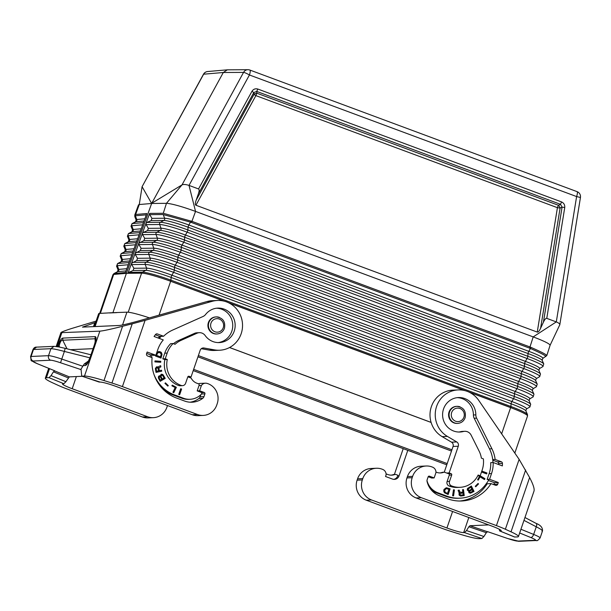 <?xml version="1.0" encoding="UTF-8"?>
<svg xmlns="http://www.w3.org/2000/svg" width="611" height="611" viewBox="0 0 611 611"><rect width="100%" height="100%" fill="white"/><g stroke="black" fill="none" stroke-linecap="round" stroke-linejoin="round"><path stroke-width="0.92" d="M143.127 223.542L135.94 243.445M537.252 332.079L557.423 207.679L560.088 208.091A3.559 1.413 -116.4 0 0 558.507 205.304L256.964 93.239L256.712 91.421L560.501 204.318L558.507 205.304A3.559 0.878 -69.6 0 0 557.522 207.389A3.559 0.878 -69.6 0 0 557.423 207.679L255.879 95.622A3.559 0.504 -151.3 0 1 254.046 94.361L196.131 200.255L198.338 193.931L253.794 92.544L256.712 91.421L257.804 89.038C255.345 88.374 253.405 89.122 251.961 91.283L253.794 92.544L254.046 94.361A3.559 2.314 172 0 1 256.964 93.239A3.559 0.878 110.4 0 0 255.879 95.622L195.925 205.235L537.252 332.079C538.169 332.338 539.284 331.07 540.605 328.267L543.423 322.173L562.082 207.106L564.747 207.519C564.946 204.899 563.892 203.035 561.585 201.935L560.501 204.318L562.082 207.106L560.088 208.091L540.605 328.267M546.356 355.655C547.914 355.35 542.805 352.6 531.028 347.392L529.981 346.964L529.477 348.094L191.495 222.496L190.487 222.152L188.845 224.993A1.78 0.443 -69.6 0 0 188.089 227.223A20.789 2.1 -161.1 0 0 163.809 220.449L160.433 222.282L146.953 222.435L151.146 220.594L151.948 218.371L149.764 214.667L149.619 213.399L127.966 273.254L142.019 273.178A24.898 2.513 -161.1 0 0 141.584 273.163L142.019 273.178A24.898 2.513 -161.1 0 1 170.66 281.274L170.66 281.274C168.583 280.487 168.583 280.464 170.683 281.213L170.683 281.213A1.78 0.443 -69.6 0 0 170.927 280.144A24.425 2.467 -161.1 0 0 142.401 272.185L128.906 272.338L127.966 273.254M94.239 326.595L98.631 313.749A24.898 2.513 18.9 0 1 99.578 313.412L112.928 312.672L126.401 273.331L141.584 273.163L126.401 273.331L151.65 203.471L167.139 203.326C173.188 204.059 182.651 206.755 195.535 211.414L189.013 185.416L198.544 188.952L251.961 91.283M131.556 263.333L131.709 264.571L133.893 268.275L133.091 270.497L128.906 272.338M135.168 253.359L135.321 254.596L137.506 258.293L136.704 260.515L131.579 263.28M191.495 222.496L195.535 211.414L533.197 336.898L556.3 321.905C559.195 323.112 560.287 324.212 559.584 325.22L550.099 345.253C549.74 343.825 544.103 341.037 533.197 336.898L529.981 346.964L191.991 221.365L163.274 213.285L149.619 213.399M146.953 222.435L146.021 223.351M190.915 220.999L190.487 222.152L163.252 214.56L164.611 218.234A1.78 1.703 -90.6 0 1 163.809 220.449L151.146 220.594M142.386 233.394L142.546 234.632L144.723 238.336L143.921 240.551L138.804 243.315M151.948 218.371L164.611 218.234A20.751 2.1 -161.1 0 1 188.845 224.993L528.798 351.325A1.78 0.443 -69.6 0 0 528.049 353.555L188.089 227.223L187.867 229.935A1.78 0.443 -69.6 0 1 187.119 232.165L185.454 235.029A1.78 0.443 -69.6 0 0 184.698 237.267L184.484 239.978A1.78 0.443 -69.6 0 1 183.728 242.208A23.722 2.398 -161.1 0 0 156.026 234.487A1.78 1.703 -90.6 0 1 156.828 232.264L143.348 232.417L142.409 233.333M145.998 223.412L146.151 224.649L148.336 228.354L147.534 230.568L143.348 232.417M138.781 243.377L138.934 244.614L141.118 248.318L140.316 250.533L135.191 253.298M128.7 263.463L125.125 273.384L113.692 274.423L126.401 273.331L113.394 274.469A24.898 2.513 18.9 0 1 113.692 274.423L100.357 313.374M559.768 324.968L580.45 197.483A5.339 5.339 0 0 0 577.044 191.625A5.339 1.321 110.4 0 1 576.608 196.566L580.45 197.483M501.646 433.825L510.628 407.613L469.508 392.331M464.887 390.62L228.835 302.896M224.222 301.177L170.66 281.274L159.066 315.139M431.099 422.4L229.56 347.506M146.151 224.649L159.631 224.504A1.78 1.703 -90.6 0 1 160.433 222.282A23.493 2.375 -161.1 0 1 187.867 229.935L527.828 356.274A1.78 0.443 -69.6 0 1 527.079 358.504L187.119 232.165A23.531 2.375 -161.1 0 0 159.631 224.504L161.006 228.216A20.934 2.116 -161.1 0 1 185.454 235.029L525.414 361.368A1.78 0.443 -69.6 0 0 524.658 363.598L524.437 366.317A1.78 0.443 -69.6 0 1 523.688 368.548L522.023 371.412A21.118 2.131 18.9 0 1 536.229 378.66L539.643 376.682A23.722 2.398 18.9 0 0 523.688 368.548L183.728 242.208L182.063 245.072A1.78 0.443 -69.6 0 0 181.314 247.302L181.093 250.021A1.78 0.443 -69.6 0 1 180.337 252.251L178.672 255.115A1.78 0.443 -69.6 0 0 177.923 257.346L177.702 260.057A1.78 0.443 -69.6 0 1 176.953 262.295L516.906 388.627L515.249 391.491L175.288 265.159A21.492 2.169 -161.1 0 0 150.184 258.155L148.809 254.443A24.096 2.436 -161.1 0 1 176.953 262.295L175.288 265.159A1.78 0.443 -69.6 0 0 174.532 267.389L174.311 270.1A1.78 0.443 -69.6 0 1 173.562 272.33L513.523 398.67L511.858 401.534L171.897 275.194A21.683 2.192 -161.1 0 0 146.579 268.137L145.204 264.426A24.28 2.452 -161.1 0 1 173.562 272.33L171.897 275.194A1.78 0.443 -69.6 0 0 171.141 277.432L170.927 280.144L510.888 406.483A1.78 0.443 -69.6 0 1 510.643 407.552L510.628 407.613C512.682 408.362 512.69 408.339 510.643 407.552L468.889 392.033M465.544 390.796L228.216 302.598M224.879 301.36L170.66 281.274M163.274 213.285L166.459 203.303L182.002 184.896L151.78 203.234L223.305 72.495L227.338 69.83L247.982 69.707A5.339 5.132 89.7 0 0 243.552 72.396L223.305 72.495L203.639 74.198A5.339 0.764 28.7 0 0 203.448 74.282A5.339 5.339 0 0 1 207.664 71.525A5.339 5.148 85.1 0 0 203.639 74.198L142.088 186.699L203.448 74.282M151.65 203.471L142.088 186.699L139.27 204.532L138.491 204.853L134.779 215.011L135.627 214.492L139.27 204.532L151.65 203.471M543.423 322.173C544.745 319.37 545.86 318.102 546.776 318.369L556.3 321.905L576.608 196.566L249.433 74.977A5.339 0.764 -151.3 0 0 243.552 72.396L182.002 184.896C183.552 184.209 185.889 184.385 189.013 185.416L249.433 74.977A5.339 1.321 110.4 0 0 249.868 70.044A5.339 5.339 0 0 0 247.982 69.707A5.339 5.132 89.7 0 1 249.739 70.021A5.339 1.321 110.4 0 1 249.868 70.044L577.044 191.625A5.339 1.321 110.4 0 0 576.914 191.602M196.131 200.255C195.138 203.18 195.069 204.838 195.925 205.235M198.338 193.931C199.339 191.014 199.4 189.349 198.544 188.952M148.756 317.659A24.898 2.513 18.9 0 1 149.42 317.873A24.898 2.513 18.9 0 0 148.756 317.659A24.898 2.513 18.9 0 0 126.928 312.175L112.928 312.672M132.312 253.489L128.73 263.402M144.845 218.799L136.78 219.486A20.751 2.1 18.9 0 0 136.146 219.96L134.825 216.706L135.382 215.813L136.78 219.486A1.78 1.726 -94.9 0 1 135.978 221.709L144.043 221.014M135.359 214.545L135.382 215.813L135.627 214.492L146.747 213.529L143.15 223.481M135.917 243.506L132.335 253.428M128.921 239.932L127.432 236.281A23.722 2.398 18.9 0 1 128.15 235.739L129.563 239.451A21.118 2.131 18.9 0 0 128.921 239.932L128.257 241.788L124.774 243.636L123.819 246.264A23.905 2.413 18.9 0 1 124.545 245.721L125.95 249.433A21.309 2.154 18.9 0 0 125.301 249.914L124.636 251.77L121.161 253.618L120.199 256.253A24.096 2.436 18.9 0 1 120.932 255.704L122.345 259.415A21.492 2.169 18.9 0 0 121.688 259.904L121.024 261.752L117.549 263.601L116.586 266.236A24.28 2.452 18.9 0 1 117.327 265.686L118.733 269.39A1.78 1.726 -94.9 0 1 117.931 271.612L114.517 273.445A1.78 1.726 -94.9 0 0 113.722 274.354L113.394 274.469A24.898 2.513 18.9 0 0 112.92 274.751L99.685 313.405M529.477 348.094L530.447 348.491C542.072 353.654 547.112 356.366 545.562 356.633M109.629 312.954L116.877 312.626M229.515 347.529L431.114 422.445M446.771 464.826L193.221 370.602M197.941 356.824L451.491 451.048M193.649 369.357L447.199 463.581M198.369 355.579L451.919 449.803M460.068 406.834A8.539 8.226 87.4 0 0 456.929 406.346L456.409 406.368A8.539 8.226 87.4 0 0 454.042 422.934A8.539 8.226 87.4 0 0 457.181 423.423L457.7 423.4C461.305 423.064 463.78 421.17 465.139 417.733C466.277 410.989 463.535 407.193 456.929 406.346A8.539 8.226 87.4 0 0 454.561 422.911A8.539 8.226 87.4 0 0 457.7 423.4M362.331 479.94A15.649 15.084 87.4 0 0 371.503 499.958L446.931 527.988A14.229 1.436 18.9 0 0 463.65 532.616L464.436 532.586L466.491 530.562L483.92 536.504L481.858 538.528L479.284 538.642A28.457 2.879 -161.1 0 1 459.778 534.144L451.819 531.662A21.339 2.154 -161.1 0 1 441.363 528.095L366.279 500.195A15.649 15.084 87.4 0 1 357.107 480.177L362.331 479.94L362.789 478.604A15.649 15.084 -92.6 0 1 376.3 468.255A15.649 15.084 -92.6 0 1 383.013 469.553A5.339 5.14 -92.6 0 1 386.091 474.9L385.541 476.496L392.491 479.077A5.339 5.14 87.4 0 0 399.052 475.854L407.789 450.345M357.107 480.177L357.565 478.841A15.649 15.084 -92.6 0 1 371.076 468.492L376.3 468.255M403.222 448.65A3.559 3.429 -92.6 0 1 403.199 448.711L394.385 474.464M386.076 473.876A1.069 1.031 -92.6 0 1 386.167 473.899L388.268 474.686A10.861 10.463 87.4 0 0 391.766 475.144A10.861 10.463 87.4 0 0 394.882 474.503A1.78 1.711 87.4 0 1 395.966 474.526L397.906 475.243L397.677 475.916A5.339 5.14 87.4 0 1 393.759 479.368M391.055 475.152A10.861 10.463 87.4 0 0 393.461 474.564A1.78 1.711 87.4 0 1 393.889 474.487L395.317 474.426M394.882 474.503L393.461 474.564M458.09 389.917A24.898 23.989 -92.6 0 0 435.88 408.927A24.898 23.989 -92.6 0 0 447.389 436.407L456.738 441.936A3.559 3.429 -92.6 0 1 458.281 446.229L449.138 472.937L451.078 473.655A1.069 1.031 87.4 0 1 451.705 475.022L449.528 481.376A3.559 3.429 87.4 0 0 451.605 485.928L451.934 486.05A22.049 21.248 87.4 0 0 460.03 487.318A22.049 21.248 87.4 0 0 478.138 475.03L480.2 475.801L482.155 470.103A24.898 23.989 87.4 0 0 483.37 458.861L481.361 458.113A22.943 22.111 87.4 0 0 479.154 451.193L471.134 435.147A7.111 6.858 -92.6 0 0 463.344 431.511A17.253 16.627 87.4 0 1 459.991 432.023A17.253 16.627 87.4 0 1 442.608 415.533A17.253 16.627 87.4 0 1 458.441 397.555A17.253 16.627 87.4 0 1 475.839 414.869A7.111 6.858 -92.6 0 0 476.611 418.168L491.908 448.757A32.192 31.016 87.4 0 1 495.147 459.464L501.295 461.748A1.78 1.711 -92.6 0 1 502.433 463.421A39.478 38.042 -92.6 0 1 502.372 465.918L493.161 462.496A29.878 28.793 87.4 0 1 491.519 473.586L489.571 479.284L498.293 482.522L497.721 484.195A1.78 1.711 -92.6 0 1 495.529 485.271L491.03 483.599A38.417 37.019 87.4 0 1 461.687 500.989A38.417 37.019 87.4 0 1 447.573 498.767L439.5 495.765A20.278 19.537 87.4 0 1 427.104 481.659A3.559 3.429 87.4 0 1 427.196 479.582L428.143 476.832A1.069 1.031 87.4 0 1 429.457 476.183L434.138 477.924L435.948 472.647A5.339 5.14 -92.6 0 0 432.871 467.308A15.649 15.084 -92.6 0 0 426.157 466.002A15.649 15.084 -92.6 0 0 412.646 476.351L412.188 477.695A15.649 15.084 87.4 0 0 421.361 497.705L496.438 525.613A21.339 2.154 18.9 0 1 505.366 529.248L511.025 531.83A28.457 2.879 18.9 0 1 518.441 536.542L534.022 491.038C534.625 488.861 533.159 484.355 529.607 477.542L519.129 459.35L478.757 400.411A24.898 23.989 -92.6 0 0 458.09 389.917L452.866 390.146A24.898 23.989 -92.6 0 0 430.656 409.164A24.898 23.989 -92.6 0 0 442.165 436.644L451.521 442.173A3.559 3.429 -92.6 0 1 453.057 446.465L444.243 472.219M518.441 536.542A28.457 2.879 18.9 0 1 517.364 536.924L514.577 537.008L499.699 530.951L499.187 529.202M499.699 530.951L500.692 530.951A14.229 1.436 -161.1 0 0 501.226 530.753A14.229 1.436 -161.1 0 0 491.565 525.972L416.137 497.942A15.649 15.084 87.4 0 1 406.964 477.932L407.422 476.588A15.649 15.084 -92.6 0 1 420.933 466.239L426.157 466.002M449.138 472.937L446.717 473.044L444.777 472.326A1.78 1.711 87.4 0 0 443.693 472.295L442.272 472.364A10.861 10.463 87.4 0 1 439.867 472.945M491.03 483.599L487.188 483.767A38.417 37.019 87.4 0 1 459.762 501.02M497.721 484.195L493.871 484.37A1.78 1.711 -92.6 0 1 493.772 484.615M493.871 484.37L494.444 482.698L488.449 480.467M498.293 482.522L494.444 482.698M431.015 489.594A17.788 17.139 87.4 0 0 436.361 492.81L445.411 496.17A35.927 34.621 87.4 0 0 458.601 498.248L460.03 498.179A35.927 34.621 87.4 0 0 486.448 483.461A32.192 31.016 87.4 0 0 488.731 479.979L487.15 479.391L489.098 473.701A29.878 28.793 87.4 0 0 490.74 462.611L493.161 462.496M492.962 462.504A32.192 31.016 87.4 0 0 492.726 459.571A32.192 31.016 87.4 0 0 489.487 448.864L474.189 418.275A7.111 6.858 -92.6 0 1 473.418 414.984A17.253 16.627 87.4 0 0 457.227 397.654M458.777 432.03A17.253 16.627 87.4 0 0 460.923 431.618A7.111 6.858 -92.6 0 1 462.306 431.412L464.727 431.297M480.2 475.801L477.71 475.885M451.934 486.05L449.513 486.157A22.049 21.248 87.4 0 0 457.608 487.433L460.03 487.318M449.513 486.157L449.184 486.035A3.559 3.429 87.4 0 1 447.099 481.491L449.284 475.129A1.069 1.031 87.4 0 0 448.657 473.762L446.717 473.044M435.964 472.066L437.079 472.479A10.861 10.463 87.4 0 0 440.577 472.937A10.861 10.463 87.4 0 0 443.693 472.295M434.138 477.924L431.717 478.039L428.181 476.725M426.997 480.697A17.788 17.139 87.4 0 0 437.789 492.749L446.832 496.109A35.927 34.621 87.4 0 0 460.03 498.179M454.431 489.923L453.568 495.903L452.614 495.75L453.477 489.77L454.431 489.923L453.477 495.888M481.819 471.066L486.975 472.983L486.654 473.922L481.499 472.005M475.732 486.776L475.274 486.287L478.062 483.461L478.52 483.95L475.732 486.776M480.208 475.778L484.958 478.703L484.47 479.559L480.078 476.855L478.214 480.131L477.588 479.742L479.826 475.816M460.656 492.321L462.833 492.107L462.527 489.709L463.482 489.587L464.238 495.582L460.503 496.002L459.167 495.185L458.976 493.688L459.671 492.909L458.808 492.336L458.105 490.297L459.235 490.144L459.915 492.038L461.183 492.329M443.937 489.503L446.198 487.784L450.108 488.831L448.161 494.528L444.411 492.733L443.731 491.191L443.937 489.503M468.66 491.886L468.858 491.099L467.27 490.075L467.468 488.517L471.341 486.02L474.021 491.397L470.653 493.115L469.133 492.825L468.66 491.886M501.295 461.748L497.446 461.924A1.78 1.711 -92.6 0 1 498.584 463.589A39.478 38.042 -92.6 0 1 498.584 464.513M497.446 461.924L492.794 460.19M495.147 459.464L492.726 459.571M444.128 472.219L442.7 472.288A1.78 1.711 87.4 0 0 442.272 472.364M489.571 479.284L487.15 479.391M453.477 489.793L454.332 489.93M481.812 471.104L486.875 472.99L486.57 473.892M475.694 486.73L478.428 483.95L478.008 483.515M480.147 475.801L484.867 478.703L484.401 479.513M480.078 476.855L478.146 480.086M463.382 489.594L464.139 495.582L461.129 495.987M459.144 490.159L459.816 492.038L460.557 492.329M462.924 492.856L459.854 493.711L460.289 495.101L463.191 494.956L462.924 492.856L459.946 493.711L460.098 494.91L461.366 495.2M448.077 494.49L450.017 488.838L446.488 487.769M446.389 488.571L444.999 489.38L444.533 491.29L445.396 492.573L447.527 493.405L448.94 489.281L446.099 488.624L444.701 490.266L445.129 492.275L447.527 493.405M470.08 493.161L473.93 491.397L471.264 486.066M470.852 487.219L468.385 488.579L468.27 489.915L469.355 490.32L471.791 489.098L470.852 487.219L468.27 488.945L468.37 489.915L469.355 490.32M472.097 489.701L469.706 491.023L469.645 492.076L470.478 492.359L472.838 491.183L472.097 489.701L469.638 491.275L469.744 492.076L470.478 492.359M487.624 531.677L507.802 538.558A10.67 1.077 -161.1 0 0 517.738 541.086A3.559 3.429 -92.6 0 0 519.045 541.293L507.802 538.558L487.677 531.677L486.31 532.7L483.92 536.504M466.491 530.562L468.881 526.758L486.31 532.7M488.67 524.895L469.912 525.743L468.881 526.758M536.153 523.383C540.651 525.17 542.767 527.69 542.492 530.959L541.942 531.18C543.423 530.921 541.529 529.462 536.259 526.804C536.97 524.864 536.863 523.696 535.923 523.299L524.956 517.517M219.395 317.399A8.539 8.226 87.4 0 0 216.263 316.903L215.736 316.933A8.539 8.226 87.4 0 0 213.376 333.491A8.539 8.226 87.4 0 0 216.508 333.988L217.035 333.965C220.632 333.629 223.114 331.735 224.466 328.29C225.604 321.554 222.87 317.758 216.263 316.903A8.539 8.226 87.4 0 0 213.896 333.469A8.539 8.226 87.4 0 0 217.035 333.965M182.529 385.648A3.559 3.429 -92.6 0 1 181.223 385.442L178.802 385.556A3.559 3.429 -92.6 0 0 180.108 385.762L182.529 385.648A3.559 3.429 -92.6 0 0 185.599 383.296L187.776 376.934A1.069 1.031 -92.6 0 1 189.089 376.292L191.029 377.01L200.171 350.309A3.559 3.429 87.4 0 1 203.967 348.003L214.568 349.889L209.352 350.126A24.898 23.989 87.4 0 0 214.446 350.454L219.67 350.225A24.898 23.989 87.4 0 0 242.514 324.265A24.898 23.989 87.4 0 0 217.424 300.475A24.898 23.989 87.4 0 0 212.147 301.33L206.923 301.567A24.898 23.989 87.4 0 1 212.2 300.711L217.424 300.475M209.352 350.126L201.294 348.69M167.49 405.536A15.649 15.084 87.4 0 1 167.345 405.971L166.887 407.316A15.649 15.084 -92.6 0 1 153.376 417.664A15.649 15.084 -92.6 0 1 147.633 416.763L72.197 388.726A14.229 1.436 -161.1 0 1 62.536 383.952A14.229 1.436 -161.1 0 1 63.078 383.754L63.857 383.723L65.919 381.699L51.041 375.635L53.424 371.832L54.791 370.808L37.607 363.805A10.67 1.077 18.9 0 1 33.17 361.009L50.606 360.223A10.67 1.077 -161.1 0 1 60.542 362.766L81.103 369.632L81.721 376.147L100.112 382.081A14.229 1.436 18.9 0 1 116.831 386.717L192.266 414.747A15.649 15.084 -92.6 0 0 198.01 415.648L203.234 415.411A15.649 15.084 -92.6 0 0 216.745 405.062L217.203 403.726A15.649 15.084 87.4 0 0 207.037 383.38A5.339 5.14 87.4 0 0 205.418 383.189L200.194 383.418A5.339 5.14 87.4 0 0 198.476 383.807M93.46 326.625L94.797 322.723L82.462 327.122L119.504 325.457C122.78 325.075 129.425 323.494 139.43 320.706L206.923 301.567M122.406 386.61L145.09 320.347L132.228 323.815L111.95 383.044A21.339 2.154 -161.1 0 1 122.406 386.61L197.49 414.51L192.266 414.747M203.234 415.411A15.649 15.084 -92.6 0 1 197.49 414.51M205.418 383.189A5.339 5.14 87.4 0 0 201.416 385.488L199.606 390.773L197.185 390.88L201.072 392.323A1.069 1.031 -92.6 0 1 201.462 394.08A17.788 17.139 -92.6 0 1 190.082 399.288A17.788 17.139 -92.6 0 1 183.552 398.265L174.502 394.905A35.927 34.621 -92.6 0 1 153.896 374.215M180.894 385.327A22.049 21.248 -92.6 0 1 167.299 359.512L165.237 358.749L167.185 353.059A24.898 23.989 -92.6 0 1 173.073 343.55L175.074 344.291A22.943 22.111 -92.6 0 1 180.993 340.388L196.948 333.255A7.111 6.858 87.4 0 1 205.189 335.576A17.253 16.627 -92.6 0 0 219.326 342.58A17.253 16.627 -92.6 0 0 235.151 324.601A17.253 16.627 -92.6 0 0 217.768 308.112A17.253 16.627 -92.6 0 0 205.624 314.451A7.111 6.858 87.4 0 1 203.028 316.49L172.6 330.093A32.192 31.016 -92.6 0 0 163.588 336.249L157.439 333.965A1.78 1.711 87.4 0 0 155.545 334.507A39.478 38.042 87.4 0 0 154.071 336.485L163.282 339.907A29.878 28.793 -92.6 0 0 157.814 349.576L155.866 355.266L147.144 352.028L146.571 353.7A1.78 1.711 87.4 0 0 147.61 355.976L152.116 357.649A38.417 37.019 -92.6 0 0 176.541 398.044L184.614 401.045A20.278 19.537 -92.6 0 0 192.068 402.221A20.278 19.537 -92.6 0 0 202.783 398.296A3.559 3.429 -92.6 0 0 203.975 396.631L204.914 393.874A1.069 1.031 -92.6 0 0 204.295 392.506L199.606 390.773M214.568 349.889A24.898 23.989 87.4 0 0 219.67 350.225M145.09 320.347L212.147 301.33M191.029 377.01L188.608 377.124L190.54 377.842A1.78 1.711 -92.6 0 1 191.396 378.537A10.861 10.463 -92.6 0 0 196.406 383.044L198.506 383.823A1.069 1.031 87.4 0 1 199.133 385.19L197.185 390.88M199.362 332.682L196.941 332.789A7.111 6.858 87.4 0 0 194.527 333.362L178.572 340.495A22.943 22.111 -92.6 0 0 173.463 343.695M173.073 343.55L170.652 343.657A24.898 23.989 -92.6 0 0 164.764 353.166L162.816 358.856L164.878 359.627L167.299 359.512M165.237 358.749L162.816 358.856M178.473 385.434A22.049 21.248 -92.6 0 1 164.878 359.627M187.821 376.827L188.608 377.124M216.561 308.219A17.253 16.627 -92.6 0 1 232.73 324.708A17.253 16.627 -92.6 0 1 218.112 342.588M163.588 336.249L159.738 336.424L155.331 334.782M158.218 338.028A32.192 31.016 -92.6 0 1 159.738 336.424M159.25 338.41A32.192 31.016 -92.6 0 1 161.167 336.356M151.581 357.45A32.192 31.016 -92.6 0 1 151.864 354.792L153.445 355.373L155.866 355.266M168.277 385.602L165.405 382.853L164.962 383.357L167.834 386.106L168.277 385.602L165.36 382.906M160.785 361.292L154.965 360.902L154.904 361.895L160.724 362.285L160.785 361.292L160.632 362.285M162.663 374.436L161.151 374.276L160.235 375.956L159.104 375.887L158.371 376.834L158.509 378.316L160.143 381.325L165.214 378.369L163.114 374.803L161.632 374.184M172.226 385.136L171.897 385.808L175.181 387.527L172.905 392.247L173.768 392.697L176.373 387.298L172.226 385.136M180.696 388.711L178.748 394.401L179.649 394.737L181.604 389.047L180.696 388.711M155.79 355.274L155.522 356.053L161.014 358.092L162.037 354.433L161.327 352.44L158.715 351.47L156.637 353.013M156.515 366.898L155.347 368.532L156.026 372.374L161.732 371.19L161.541 370.213L159.257 370.686L158.952 367.967L160.884 366.829L160.655 365.676L158.745 366.531L158.257 367.463L157.462 366.799L156.515 366.898M201.416 385.488L198.995 385.594M200.851 394.683L200.125 396.806A3.559 3.429 -92.6 0 1 198.942 398.464A20.278 19.537 -92.6 0 1 190.136 402.206M174.502 394.905L173.081 394.966L182.124 398.326A17.788 17.139 -92.6 0 0 188.662 399.357L190.082 399.288M173.081 394.966A35.927 34.621 -92.6 0 1 162.366 388.558M150.199 356.939A32.192 31.016 -92.6 0 1 150.443 354.854L146.655 353.448M151.864 354.792L150.443 354.854M111.95 383.044L103.985 380.561A28.457 2.879 -161.1 0 0 84.486 376.055L81.721 376.147M96.118 321.103L71.327 328.588C64.72 330.727 61.245 332.079 60.901 332.667L99.86 331.147C103.152 330.902 110.721 329.276 122.574 326.274L103.985 380.561M132.228 323.815L122.574 326.274M94.797 322.723L95.644 322.486M51.041 375.635L48.979 377.659L46.398 377.774A28.457 2.879 18.9 0 0 45.321 378.163A28.457 2.879 18.9 0 0 52.745 382.876L58.396 385.457A21.339 2.154 18.9 0 0 67.325 389.092L142.409 417L147.633 416.763M153.376 417.664L148.16 417.901A15.649 15.084 -92.6 0 1 142.409 417M80.675 369.64L84.303 363.919L88.778 360.78M57.717 346.727L58.014 345.872L59.145 346.063C60.153 341.786 61.36 339.846 62.75 340.228L62.818 338.089L95.148 336.63L95.079 338.769L95.759 339.342L94.568 344.26L89.932 357.794L87.213 363.522L86.495 363.82L88.06 362.262M70.509 349.683L93.055 348.66M65.919 381.699L69.341 376.88L82.172 376.3M89.924 357.825L64.384 351.44L65.163 348.346L58.832 346.933L53.982 346.345L36.545 347.132L33.475 349.484L50.912 348.698C53.172 348.736 57.663 349.645 64.384 351.44L61.772 359.069A14.229 1.436 -161.1 0 0 48.529 355.678A3.559 3.429 87.4 0 0 50.606 360.223M33.17 361.009A3.559 3.429 87.4 0 1 31.092 356.465L33.475 349.484L32.948 349.652L30.55 356.656A14.229 1.436 18.9 0 1 31.092 356.465L48.529 355.678L50.912 348.698L53.982 346.345M84.303 363.919L86.495 363.82L85.257 365.523C86.724 365.256 88.328 362.667 90.069 357.748L94.697 344.214C96.324 339.304 96.477 336.776 95.148 336.63M167.788 386.06L168.185 385.61M154.965 360.91L160.685 361.3M160.12 381.287L165.123 378.369L162.572 374.444M160.235 375.956L159.425 375.788M159.815 376.72L158.982 377.674L160.212 380.088L159.074 377.674L159.578 376.75L160.349 376.934L161.701 379.271L160.303 380.08M161.907 375.192L161.052 375.643L160.907 376.452L162.175 378.942L160.999 376.445L161.609 375.261L162.648 375.49L164.046 377.904L162.266 378.935M172.203 385.182L176.274 387.305L173.692 392.659M180.68 388.749L181.505 389.054L179.573 394.706M160.93 358.061L161.9 354.999L161.747 353.402L160.701 351.959L158.715 351.47M158.631 352.394L157.302 353.288L156.5 355.396L160.578 356.877L156.599 355.396L157.676 352.914L159.608 352.471L161.197 353.929L160.578 356.877M161.449 370.228L161.64 371.19L156.019 372.359M160.571 365.737L160.785 366.837L158.86 367.975L159.257 370.686M156.935 366.814L158.257 367.463M157.119 367.7L156.111 368.357L156.454 371.251L156.202 368.357L157.119 367.7L158.005 368.441L158.547 370.831L156.546 371.244M529.095 400.732L529.699 398.868A21.492 2.169 18.9 0 0 515.249 391.491A1.78 0.443 -69.6 0 0 514.493 393.721A21.538 2.177 18.9 0 1 529.095 400.732L530.707 404.329L529.852 407.002A24.28 2.452 18.9 0 0 513.523 398.67A1.78 0.443 -69.6 0 0 514.271 396.44A24.241 2.452 18.9 0 1 530.707 404.329M138.934 244.614L152.422 244.461L153.789 248.173A21.309 2.154 -161.1 0 1 178.672 255.115L518.632 381.455L520.297 378.583L180.337 252.251A23.905 2.413 -161.1 0 0 152.422 244.461A1.78 1.703 -90.6 0 1 153.216 242.246A23.867 2.413 -161.1 0 1 181.093 250.021L521.053 376.353A23.867 2.413 18.9 0 1 537.229 384.128L536.374 386.786A23.905 2.413 18.9 0 0 520.297 378.583A1.78 0.443 -69.6 0 0 521.053 376.353L521.267 373.642A21.164 2.139 18.9 0 1 535.618 380.531L537.229 384.128M133.893 268.275L146.579 268.137A1.78 1.703 -90.6 0 1 145.777 270.352L142.401 272.185A1.78 1.703 -90.6 0 0 141.607 273.102L128.211 312.229M531.028 347.392L528.798 351.325A20.751 2.1 18.9 0 1 542.759 358.443L546.822 355.533L550.099 345.253M144.723 238.336L157.394 238.191A1.78 1.703 -90.6 0 1 156.592 240.413A21.164 2.139 -161.1 0 1 181.314 247.302L521.267 373.642A1.78 0.443 -69.6 0 1 522.023 371.412L182.063 245.072A21.118 2.131 -161.1 0 0 157.394 238.191L156.026 234.487L142.546 234.632M143.921 240.551L156.592 240.413L153.216 242.246L139.736 242.391M137.506 258.293L150.184 258.155A1.78 1.703 -90.6 0 1 149.382 260.378L146.006 262.211A1.78 1.703 -90.6 0 0 145.204 264.426L131.709 264.571M525.827 410.836L527.446 414.434A24.425 2.467 18.9 0 0 510.888 406.483L511.102 403.764A21.721 2.192 18.9 0 1 525.827 410.836L526.438 408.973A21.683 2.192 18.9 0 0 511.858 401.534A1.78 0.443 -69.6 0 0 511.102 403.764L171.141 277.432A21.721 2.192 -161.1 0 0 145.777 270.352L133.091 270.497M136.704 260.515L149.382 260.378A21.538 2.177 -161.1 0 1 174.532 267.389L514.493 393.721L514.271 396.44L174.311 270.1A24.241 2.452 -161.1 0 0 146.006 262.211L132.511 262.356M141.118 248.318L153.789 248.173A1.78 1.703 -90.6 0 1 152.987 250.395A21.347 2.154 -161.1 0 1 177.923 257.346L517.884 383.685A21.347 2.154 18.9 0 1 532.357 390.635L532.968 388.764A21.309 2.154 18.9 0 0 518.632 381.455A1.78 0.443 -69.6 0 0 517.884 383.685L517.662 386.396A24.05 2.429 18.9 0 1 533.968 394.225L533.113 396.898A24.096 2.436 18.9 0 0 516.906 388.627A1.78 0.443 -69.6 0 0 517.662 386.396L177.702 260.057A24.05 2.429 -161.1 0 0 149.611 252.228A1.78 1.703 -90.6 0 0 148.809 254.443L135.321 254.596M140.316 250.533L152.987 250.395L149.611 252.228L136.123 252.374M542.759 358.443L542.14 360.33A20.789 2.1 18.9 0 0 528.049 353.555L527.828 356.274A23.493 2.375 18.9 0 1 543.759 363.919L542.904 366.577A23.531 2.375 18.9 0 0 527.079 358.504L525.414 361.368A20.934 2.116 18.9 0 1 539.49 368.555L538.879 370.426L540.491 374.024L539.643 376.682M538.879 370.426A20.98 2.123 18.9 0 0 524.658 363.598L184.698 237.267A20.98 2.123 -161.1 0 0 160.204 230.431L156.828 232.264A23.676 2.391 -161.1 0 1 184.484 239.978L524.437 366.317A23.676 2.391 18.9 0 1 540.491 374.024M148.336 228.354L161.006 228.216A1.78 1.703 -90.6 0 1 160.204 230.431L147.534 230.568M149.764 214.667L162.923 214.522M257.804 89.038L561.585 201.935M546.776 318.369L564.747 207.519M124.774 243.636A23.867 2.413 18.9 0 1 125.347 243.506L136.253 242.567M135.459 244.782L124.545 245.721A1.78 1.726 -94.9 0 1 125.347 243.506L128.761 241.666L136.833 240.978M131.846 254.764L120.932 255.704A1.78 1.726 -94.9 0 1 121.734 253.481L132.648 252.549M130.418 258.72L122.345 259.415A1.78 1.726 -94.9 0 1 121.543 261.63L118.129 263.463A1.78 1.726 -94.9 0 0 117.327 265.686L128.241 264.746M126.011 270.917L117.931 271.612A21.721 2.192 18.9 0 0 117.411 271.735L118.076 269.886A21.683 2.192 18.9 0 1 118.733 269.39L126.813 268.703M141.24 228.774L133.167 229.469A20.934 2.116 18.9 0 0 132.534 229.95L131.044 226.299A23.531 2.375 18.9 0 1 131.762 225.757L133.167 229.469A1.78 1.726 -94.9 0 1 132.366 231.691L128.952 233.524A1.78 1.726 -94.9 0 0 128.15 235.739L139.064 234.807M128.257 241.788A21.164 2.139 18.9 0 1 128.761 241.666A1.78 1.726 -94.9 0 0 129.563 239.451L137.635 238.756M136.146 219.96L135.482 221.824A20.789 2.1 18.9 0 1 135.978 221.709L132.564 223.542L143.47 222.603M117.549 263.601A24.241 2.452 18.9 0 1 118.129 263.463L129.043 262.531M510.628 407.613A24.898 2.513 18.9 0 1 527.53 415.976L514.829 453.072M142.669 224.825L131.762 225.757A1.78 1.726 -94.9 0 1 132.564 223.542A23.493 2.375 18.9 0 0 131.999 223.672L131.044 226.299M132.534 229.95L131.869 231.806L128.386 233.654A23.676 2.391 18.9 0 1 128.952 233.524L139.866 232.585M121.024 261.752A21.538 2.177 18.9 0 1 121.543 261.63L129.624 260.935M146.273 214.843L135.634 215.759M131.869 231.806A20.98 2.123 18.9 0 1 132.366 231.691L140.438 230.996M134.03 248.738L125.95 249.433A1.78 1.726 -94.9 0 1 125.148 251.648L133.229 250.953M124.636 251.77A21.347 2.154 18.9 0 1 125.148 251.648L121.734 253.481A24.05 2.429 18.9 0 0 121.161 253.618M117.411 271.735L113.936 273.583A24.425 2.467 18.9 0 1 114.517 273.445L125.438 272.506M122.544 324.968L126.928 312.175M95.079 326.557L99.578 313.412M210.986 323.135A6.759 6.515 87.4 0 0 214.942 331.773A6.759 6.515 87.4 0 0 223.259 327.695A6.759 6.515 87.4 0 0 219.303 319.049A6.759 6.515 87.4 0 0 210.986 323.135M451.651 412.57A6.759 6.515 87.4 0 0 455.615 421.216A6.759 6.515 87.4 0 0 463.925 417.13A6.759 6.515 87.4 0 0 459.968 408.492A6.759 6.515 87.4 0 0 451.651 412.57M446.931 527.988L452.583 511.491M399.052 475.854L397.677 475.916M366.279 500.195L371.503 499.958M357.565 478.841L362.789 478.604M464.436 532.586L481.858 538.528M463.65 532.616L468.82 517.525M529.607 477.542L511.025 531.83M499.905 530.982L514.79 537.046M421.361 497.705L416.137 497.942M500.692 530.951L500.921 530.272M496.438 525.613L519.129 459.35M447.389 436.407L442.165 436.644M458.281 446.229L453.057 446.465M456.738 441.936L451.521 442.173M412.188 477.695L406.964 477.932M412.646 476.351L407.422 476.588M437.789 492.749L436.361 492.81M446.832 496.109L445.411 496.17M502.433 463.421L498.584 463.589M463.344 431.511L460.923 431.618M451.078 473.655L448.657 473.762M451.705 475.022L449.284 475.129M449.528 481.376L447.099 481.491M451.605 485.928L449.184 486.035M475.839 414.869L473.418 414.984M476.611 418.168L474.189 418.275M491.908 448.757L489.487 448.864M491.519 473.586L489.098 473.701M429.457 476.183L428.678 476.221M525.643 470.019L505.366 529.248M469.912 525.743L487.341 531.692M517.738 541.086L535.175 540.3A10.67 1.077 18.9 0 0 530.745 537.504L519.655 532.991M519.045 541.293L536.481 540.506A3.559 3.429 -92.6 0 1 535.175 540.3M523.978 520.373L536.259 526.804L533.647 534.426L520.939 529.256M530.745 537.504A3.559 1.734 -67.8 0 0 533.647 534.426A14.229 1.436 18.9 0 1 540.093 537.963L542.492 530.959M196.948 333.255L194.527 333.362M180.993 340.388L178.572 340.495M167.185 353.059L164.764 353.166M181.223 385.442L178.802 385.556M189.089 376.292L188.31 376.33M157.439 333.965L156.149 334.026M204.295 392.506L201.508 392.636M203.975 396.631L200.125 396.806M204.914 393.874L201.508 394.026M183.552 398.265L182.124 398.326M202.783 398.296L198.942 398.464M99.333 382.119L81.905 376.177M63.857 383.723L48.979 377.659M72.197 388.726L76.367 376.567M61.78 332.865L57.067 346.62M49.514 368.677L46.398 377.774M99.86 331.147L84.486 376.055M85.257 365.523L83.02 365.63M58.014 345.872C59.756 340.953 61.36 338.357 62.818 338.089M59.657 347.094L59.145 346.063L58.847 346.933M67.027 348.805L62.75 340.228L95.079 338.769L95.209 342.206M69.341 376.88L54.455 370.824M60.542 362.766L61.772 359.069L82.806 366.249M65.163 348.354L90.955 354.8L65.163 348.346M37.607 363.805A3.559 1.734 112.2 0 1 37.408 363.751A3.559 1.734 112.2 0 1 37.225 363.652M203.967 348.003L202.516 348.071M68.31 377.896L53.424 371.832M532.357 390.635L533.968 394.225M542.14 360.33L543.759 363.919M536.229 378.66L535.618 380.531M527.446 414.434L527.53 415.976M125.301 249.914L123.819 246.264M135.482 221.824L131.999 223.672M532.968 388.764L536.374 386.786M207.664 71.525L227.338 69.83M134.825 216.706L134.779 215.011M128.386 233.654L127.432 236.281M526.438 408.973L529.852 407.002M113.936 273.583L112.92 274.751M118.076 269.886L116.586 266.236M121.688 259.904L120.199 256.253M539.49 368.555L542.904 366.577M529.699 398.868L533.113 396.898M536.481 540.506C536.863 541.17 538.07 540.323 540.093 537.963M60.901 332.667L56.166 346.49M48.689 368.341L45.321 378.163M54.692 370.785L37.408 363.751C28.893 358.955 31.887 362.804 30.55 356.656M36.545 347.132C35.064 346.949 33.865 347.789 32.948 349.652"/></g></svg>
